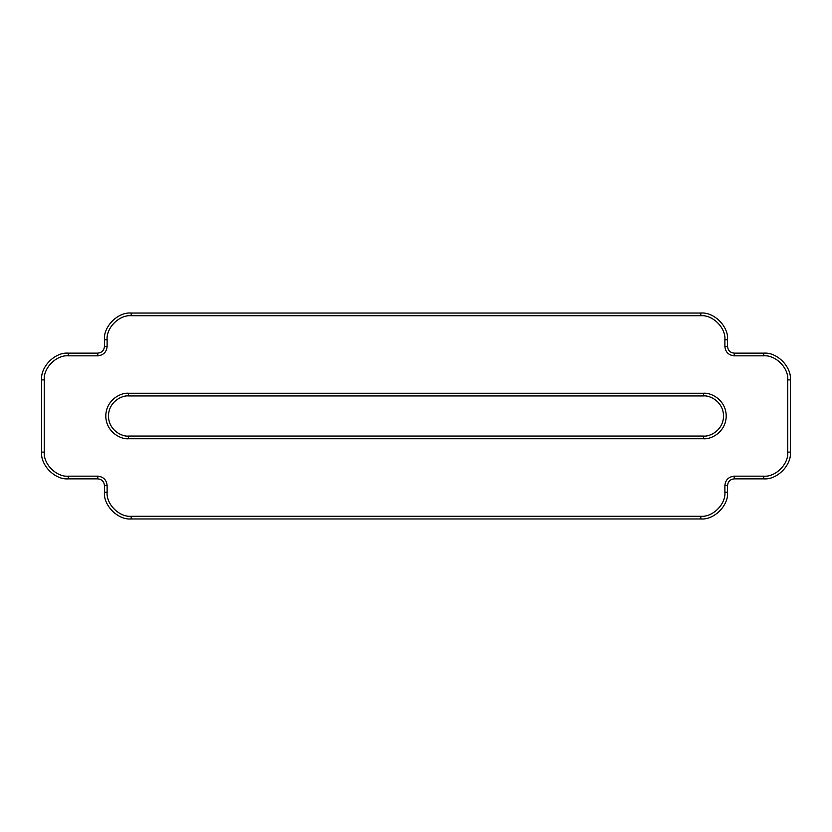 <?xml version="1.0" encoding="UTF-8"?>
<svg xmlns="http://www.w3.org/2000/svg" width="832" height="832" viewBox="0 0 832 832"><rect width="100%" height="100%" fill="white"/><g stroke="black" fill="none" stroke-linecap="round" stroke-linejoin="round"><path stroke-width="1.25" d="M700.814 518.96L131.186 518.96C117.957 520.156 103.251 505.45 104.447 492.222L104.447 485.534C104.021 481.499 101.795 479.274 97.76 478.847L68.338 478.847C55.11 480.043 40.404 465.338 41.6 452.098L41.6 379.902C40.404 366.662 55.11 351.957 68.338 353.153L97.76 353.153C101.795 352.726 104.021 350.501 104.447 346.466L104.447 339.778C103.251 326.55 117.957 311.844 131.186 313.04L700.814 313.04C714.043 311.844 728.749 326.55 727.553 339.778L727.553 346.466C727.979 350.501 730.205 352.726 734.24 353.153L763.662 353.153C776.89 351.957 791.596 366.662 790.4 379.902L790.4 452.098C791.596 465.338 776.89 480.043 763.662 478.847L734.24 478.847C730.205 479.274 727.979 481.499 727.553 485.534L727.553 492.222C728.749 505.45 714.043 520.156 700.814 518.96L700.814 516.287C712.722 517.358 725.951 504.13 724.88 492.222L724.88 485.534C725.473 479.887 728.593 476.767 734.24 476.174L763.662 476.174C775.57 477.246 788.798 464.006 787.727 452.098L787.727 379.902C788.798 367.994 775.57 354.754 763.662 355.826L734.24 355.826C728.593 355.233 725.473 352.113 724.88 346.466L724.88 339.778C725.951 327.87 712.722 314.642 700.814 315.713L131.186 315.713C119.278 314.642 106.049 327.87 107.12 339.778L107.12 346.466C106.527 352.113 103.407 355.233 97.76 355.826L68.338 355.826C56.43 354.754 43.202 367.994 44.273 379.902L44.273 452.098C43.202 464.006 56.43 477.246 68.338 476.174L97.76 476.174C103.407 476.767 106.527 479.887 107.12 485.534L107.12 492.222C106.049 504.13 119.278 517.358 131.186 516.287L700.814 516.287L131.186 516.287C119.278 517.358 106.049 504.13 107.12 492.222L107.12 485.534C106.527 479.887 103.407 476.767 97.76 476.174L68.338 476.174C56.43 477.246 43.202 464.006 44.273 452.098L41.6 452.098C40.404 465.338 55.11 480.043 68.338 478.847L68.338 476.174L68.338 478.847L97.76 478.847L97.76 476.174L97.76 478.847C101.795 479.274 104.021 481.499 104.447 485.534L107.12 485.534L104.447 485.534L104.447 492.222L107.12 492.222L104.447 492.222C103.251 505.45 117.957 520.156 131.186 518.96L131.186 516.287L131.186 518.96L700.814 518.96C714.043 520.156 728.749 505.45 727.553 492.222L724.88 492.222C725.951 504.13 712.722 517.358 700.814 516.287L700.814 518.96M703.487 438.734L128.513 438.734C121.867 439.65 106.09 432.827 105.778 416C106.09 399.173 121.867 392.35 128.513 393.266L703.487 393.266C710.133 392.35 725.91 399.173 726.222 416C725.91 432.827 710.133 439.65 703.487 438.734C710.133 439.65 725.91 432.827 726.222 416C725.91 399.173 710.133 392.35 703.487 393.266L703.487 395.938L128.513 395.938C122.647 395.138 108.732 401.159 108.462 416C108.732 430.841 122.647 436.862 128.513 436.062L703.487 436.062C709.353 436.862 723.268 430.841 723.538 416C723.268 401.159 709.353 395.138 703.487 395.938C709.353 395.138 723.268 401.159 723.538 416C723.268 430.841 709.353 436.862 703.487 436.062L703.487 438.734L703.487 436.062L128.513 436.062L128.513 438.734L703.487 438.734M703.487 395.938L703.487 393.266L128.513 393.266L128.513 395.938L703.487 395.938M128.513 438.734L128.513 436.062C122.647 436.862 108.732 430.841 108.462 416C108.732 401.159 122.647 395.138 128.513 395.938L128.513 393.266C121.867 392.35 106.09 399.173 105.778 416C106.09 432.827 121.867 439.65 128.513 438.734M41.6 452.098L44.273 452.098L44.273 379.902L41.6 379.902L41.6 452.098M41.6 379.902L44.273 379.902C43.202 367.994 56.43 354.754 68.338 355.826L68.338 353.153C55.11 351.957 40.404 366.662 41.6 379.902M68.338 353.153L68.338 355.826L97.76 355.826L97.76 353.153L68.338 353.153M97.76 353.153L97.76 355.826C103.407 355.233 106.527 352.113 107.12 346.466L104.447 346.466C104.021 350.501 101.795 352.726 97.76 353.153M104.447 346.466L107.12 346.466L107.12 339.778L104.447 339.778L104.447 346.466M104.447 339.778L107.12 339.778C106.049 327.87 119.278 314.642 131.186 315.713L131.186 313.04C117.957 311.844 103.251 326.55 104.447 339.778M724.88 492.222L727.553 492.222L727.553 485.534L724.88 485.534L724.88 492.222M131.186 313.04L131.186 315.713L700.814 315.713L700.814 313.04L131.186 313.04M724.88 485.534L727.553 485.534C727.979 481.499 730.205 479.274 734.24 478.847L734.24 476.174C728.593 476.767 725.473 479.887 724.88 485.534M700.814 313.04L700.814 315.713C712.722 314.642 725.951 327.87 724.88 339.778L727.553 339.778C728.749 326.55 714.043 311.844 700.814 313.04M734.24 476.174L734.24 478.847L763.662 478.847L763.662 476.174L734.24 476.174M727.553 339.778L724.88 339.778L724.88 346.466L727.553 346.466L727.553 339.778M763.662 476.174L763.662 478.847C776.89 480.043 791.596 465.338 790.4 452.098L787.727 452.098C788.798 464.006 775.57 477.246 763.662 476.174M727.553 346.466L724.88 346.466C725.473 352.113 728.593 355.233 734.24 355.826L734.24 353.153C730.205 352.726 727.979 350.501 727.553 346.466M787.727 452.098L790.4 452.098L790.4 379.902L787.727 379.902L787.727 452.098M734.24 353.153L734.24 355.826L763.662 355.826L763.662 353.153L734.24 353.153M787.727 379.902L790.4 379.902C791.596 366.662 776.89 351.957 763.662 353.153L763.662 355.826C775.57 354.754 788.798 367.994 787.727 379.902"/></g></svg>
